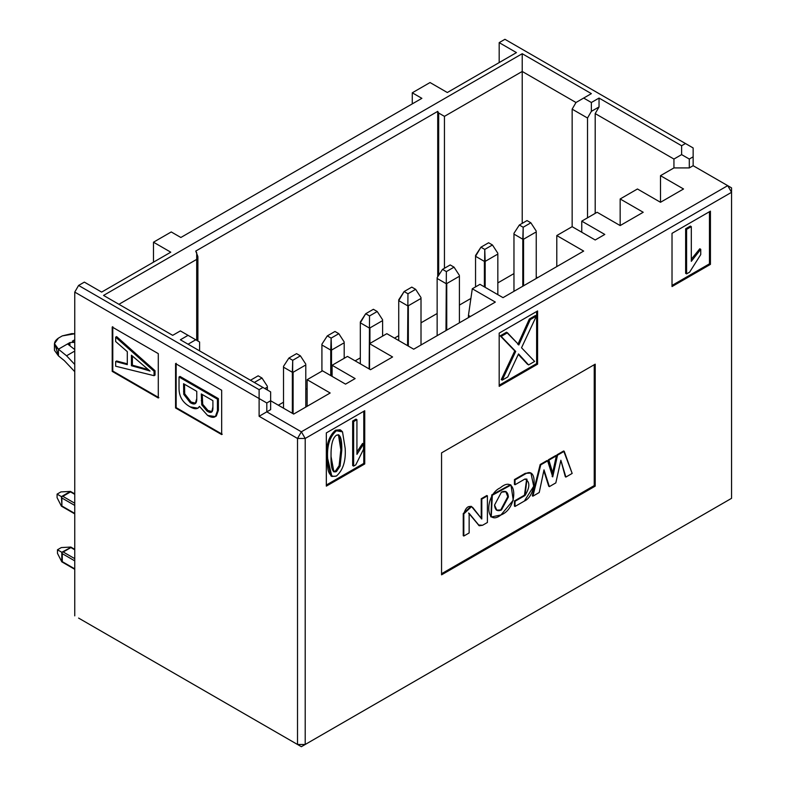 <?xml version="1.0" encoding="UTF-8"?>
<svg xmlns="http://www.w3.org/2000/svg" width="786" height="786" viewBox="0 0 786 786"><rect width="100%" height="100%" fill="white"/><g stroke="black" fill="none" stroke-linecap="round" stroke-linejoin="round"><path stroke-width="1.18" d="M421.876 98.338L412.277 92.797L412.277 103.89L412.277 92.797L430.04 82.54L447.322 92.522L430.04 82.54L412.277 92.797L421.876 98.338L180.859 237.49L421.876 98.338M536.239 276.908L537.585 277.684L536.239 276.908M575.991 102.504L522.218 71.457L522.218 223.362L522.218 71.457L575.991 102.504L572.149 109.156L572.149 226.682L572.149 109.156L575.991 102.504L583.674 98.063L575.991 102.504M197.492 258.555L196.696 259.39L196.706 252.738L195.743 251.078L437.723 111.366L438.676 113.037L438.676 275.287L438.676 113.037L444.444 116.357L522.218 71.457L522.218 53.713L591.357 93.632L583.674 98.063L591.357 102.504L599.04 98.063L681.619 145.744L599.04 98.063L599.04 106.935L599.04 98.063L591.357 102.504L591.357 111.366L599.04 106.935L595.198 113.587L673.936 159.047L681.619 154.616L681.619 145.744L685.461 143.524L504.936 39.3L499.179 42.631L516.461 52.603L499.179 42.631L499.179 62.585L499.179 42.631L504.936 39.3L693.144 147.955L693.144 156.827L693.144 147.955L685.461 143.524L681.619 145.744L681.619 154.616L689.302 159.047L693.144 156.827L693.144 165.699L689.302 167.919L693.144 165.699L693.144 156.827L689.302 159.047L689.302 167.919L673.936 167.919L660.495 175.681L683.535 188.984L660.495 202.287L637.446 188.984L620.164 198.966L643.213 212.269L620.164 225.572L620.164 198.966L620.164 225.572L597.114 212.269L581.758 221.141L581.758 232.224L581.758 221.141L604.798 234.444L595.198 239.985L572.149 226.682L556.793 235.554L583.674 251.078L503.011 297.648L479.971 284.335L472.288 288.776L468.446 315.382L472.288 288.776L495.337 302.079L413.711 349.2L386.83 333.677L369.538 343.659L392.587 356.962L370.501 369.715L347.461 356.412L332.095 365.274L332.095 376.366L332.095 365.274L355.134 378.587L345.535 384.128L322.496 370.825L307.13 379.697L307.13 406.303L307.13 379.697L330.169 393L293.689 414.065L270.639 400.762L266.798 402.972L270.639 400.762L270.639 409.634L270.639 391.89L270.639 400.762L293.689 414.065L330.169 393L307.13 379.697L322.496 370.825L345.535 384.128L355.134 378.587L332.095 365.274L347.461 356.412L370.501 369.715L392.587 356.962L369.538 343.659L369.538 369.155L369.538 343.659L386.83 333.677L413.711 349.2L495.337 302.079L472.288 288.776L479.971 284.335L503.011 297.648L583.674 251.078L556.793 235.554L556.793 266.601L556.793 235.554L572.149 226.682L595.198 239.985L604.798 234.444L581.758 221.141L597.114 212.269L620.164 225.572L643.213 212.269L620.164 198.966L637.446 188.984L660.495 202.287L683.535 188.984L660.495 175.681L660.495 202.287L660.495 175.681L673.936 167.919L673.936 159.047L673.936 167.919L689.302 167.919L689.302 159.047L681.619 154.616L673.936 159.047L595.198 113.587L595.198 213.379L595.198 113.587L599.04 106.935L591.357 111.366L587.515 118.018L587.515 217.81L587.515 118.018L572.149 109.156L587.515 118.018L591.357 111.366L591.357 102.504L583.674 98.063L591.357 93.632L522.218 53.713L522.218 71.457L444.444 116.357L444.444 268.262L444.444 116.357L438.676 113.037L437.723 111.366L437.723 276.76L437.723 111.366L195.743 251.078L197.895 256.59M459.417 305.076L470.893 298.454L459.417 305.076M497.833 282.901L513.965 273.587L497.833 282.901M731.55 187.874L731.55 498.334L727.708 500.554L731.55 498.334L731.55 187.874L727.708 185.653L731.55 192.315L305.204 438.46L301.362 431.809L297.521 438.46L305.204 438.46L297.521 438.46L297.521 744.48L305.204 744.48L305.204 438.46L305.204 744.48L297.521 744.48L301.362 746.7L731.55 498.334L301.362 746.7L297.521 744.48L297.521 438.46L301.362 431.809L266.798 411.844L270.639 409.634L266.798 411.844L266.798 402.972L266.798 411.844L259.115 416.285L266.798 411.844L301.362 431.809L305.204 438.46L731.55 192.315L727.708 185.653L731.55 187.874M672.02 286.556L710.426 264.381L709.463 263.831L672.02 285.446L709.463 263.831L710.426 264.381L710.426 211.159L672.02 233.334L672.02 286.556L672.02 233.334L710.426 211.159L710.426 264.381L672.02 286.556M709.463 211.719L709.463 263.831L709.463 211.719M196.696 259.39L196.696 340.328L196.696 259.39L118.922 304.3L196.696 259.39M199.585 341.998L199.585 350.861L199.585 341.998L195.743 339.778L188.06 344.209L195.743 339.778L199.585 341.998M468.446 315.382L470.362 316.493L468.446 315.382L468.446 317.603L468.446 315.382M103.556 295.428L172.694 335.337L180.377 330.906L188.06 335.337L195.743 339.778L188.06 335.337L180.377 339.778L262.956 387.449L259.115 389.669L259.115 398.541L266.798 402.972L259.115 398.541L259.115 416.285L297.521 438.46L259.115 416.285L259.115 398.541L74.749 292.097L78.59 285.446L84.357 282.125L101.64 292.097L84.357 282.125L78.59 285.446L74.749 292.097L74.749 615.86L74.749 292.097L259.115 398.541L259.115 389.669L78.59 285.446L259.115 389.669L262.956 387.449L270.639 391.89L180.377 339.778L188.06 335.337L180.377 330.906L172.694 335.337L103.556 295.428L522.218 53.713L103.556 295.428M78.59 618.081L301.362 746.7L727.708 500.554L301.362 746.7L78.59 618.081M153.486 262.16L153.486 242.206L171.25 231.949L180.859 237.49L171.25 231.949L153.486 242.206L153.486 262.16M221.672 434.579L221.672 390.229L175.573 363.613L175.573 407.963L176.152 407.629L176.152 363.279L176.152 407.629L175.573 407.963L221.672 434.579L175.573 407.963L175.573 363.613L221.672 390.229L221.672 434.579M158.291 353.641L112.202 327.025L112.202 371.375L158.291 397.991L158.291 353.641L158.291 397.991L112.202 371.375L112.781 371.041L112.202 371.375L112.202 327.025L158.291 353.641M158.87 397.657L112.781 371.041L112.781 326.691L112.781 371.041L158.87 397.657M364.743 463.956L364.743 410.734L326.328 432.909L326.328 486.131L364.743 463.956L363.78 463.406L364.743 463.956L326.328 486.131L326.328 432.909L364.743 410.734L364.743 463.956M363.78 411.294L363.78 463.406L326.328 485.031L363.78 463.406L363.78 411.294M595.198 486.141L595.198 364.173L441.555 452.874L441.555 574.841L595.198 486.141L594.236 485.581L595.198 486.141L441.555 574.841L441.555 452.874L595.198 364.173L595.198 486.141M594.236 364.724L594.236 485.581L594.236 364.724M537.585 310.951L499.179 333.126L499.179 386.348L537.585 364.173L537.585 310.951L537.585 364.173L536.622 363.613L537.585 364.173L499.179 386.348L499.179 333.126L537.585 310.951M536.622 311.502L536.622 363.613L499.179 385.238L536.622 363.613L536.622 311.502M170.778 252.188L153.486 242.206L170.778 252.188L101.64 292.097L170.778 252.188M441.555 573.731L594.236 485.581L441.555 573.731M490.965 516.815L491.761 494.895L510.409 484.726L491.761 494.885L490.965 516.815M479.057 525.569L468.564 513.032L479.057 525.569M463.249 535.688L463.249 513.533L471.001 506.263L463.249 513.533L463.249 535.688L463.819 536.023L463.249 535.688M481.229 518.672L481.229 498.746L486.839 495.514L481.229 498.746L481.798 499.081L487.408 495.848L486.839 495.514L487.408 495.848L487.408 522.484L482.584 525.264L479.332 525.765L469.144 513.366L469.144 532.947L463.819 536.023L463.819 513.867L463.249 513.533L463.819 513.867L471.58 506.597L481.798 518.996L481.798 499.081L481.229 498.746L481.229 518.672M524.458 495.17L526.659 479.028L524.458 495.17L525.038 495.504L526.964 479.165L524.94 479.028L515.027 484.746L514.447 484.422L514.447 479.568L525.195 473.359L530.353 472.74L525.195 473.359L514.447 479.568L514.447 484.422L515.027 484.746L515.027 479.892L514.447 479.568L515.027 479.892L525.765 473.693L525.195 473.359L530.933 473.074L533.714 486.239L524.35 501.075L515.027 506.449L514.447 506.125L514.447 500.957L524.458 495.17L514.447 500.957L514.447 506.125L515.027 506.449L515.027 501.291L514.447 500.957L515.027 501.291L525.038 495.504L524.458 495.17M548.775 486.308L543.814 470.735L548.775 486.308M532.309 495.838L540.178 464.516L547.056 460.547L540.178 464.516L532.309 495.838L532.888 496.172L532.309 495.838M552.145 476.532L556.979 454.819L563.66 450.968L556.979 454.819L552.145 476.532M565.311 476.729L560.86 460.262L555.83 482.879L549.355 486.642L544 469.851L539.235 492.498L532.888 496.172L540.758 464.85L540.178 464.516L540.758 464.85L547.636 460.881L552.725 476.866L557.549 455.153L556.979 454.819L557.549 455.153L564.23 451.302L563.66 450.968L572.169 473.418L565.881 477.063L565.311 476.729M552.086 472.445L548.314 459.83L555.79 455.507L548.314 459.83L552.656 472.779L548.314 459.83L548.893 460.154L556.36 455.841L555.79 455.507L556.36 455.841L552.656 472.779L552.086 472.445M517.846 344.455L529.322 319.047L535.423 315.52L529.322 319.047L517.846 344.455M527.622 364.38L518.328 354.398L527.622 364.38M501.262 379.589L514.761 350.9L500.22 335.848L506.508 332.223L500.22 335.848L514.761 350.9L501.262 379.589L502.225 380.149L501.262 379.589M500.947 514.968L491.24 516.992L492.341 495.219L510.988 485.06L513.258 500.22L500.947 514.968C518.603 508.385 517.709 473.054 500.22 487.841C484.53 495.033 485.09 527.514 500.947 514.968M501.497 509.918C497.332 511.784 495.013 510.163 494.551 505.054L501.429 492.134C505.595 490.268 507.913 491.889 508.375 496.998L501.497 509.918L508.375 496.998L506.076 491.731L501.429 492.134L494.551 505.054L496.86 510.32L501.497 509.918L496.575 510.143L501.497 509.918M478.497 524.979L482.584 525.264L487.408 522.484L487.408 495.848L481.798 499.081L481.798 518.996L472.74 507.471C468.77 504.995 465.793 507.127 463.819 513.867L463.819 536.023L469.144 532.947L469.144 513.366L478.497 524.979M524.35 501.075C536.219 496.064 537.948 466.57 525.765 473.693L515.027 479.892L515.027 484.746L524.94 479.028C530.098 481.563 530.128 487.055 525.038 495.504L515.027 501.291L515.027 506.449L524.35 501.075M539.235 492.498L544 469.851L549.355 486.642L555.83 482.889L560.86 460.262L565.881 477.063L572.169 473.427L564.23 451.302L557.549 455.153L552.725 476.866L547.636 460.881L540.758 464.85L532.888 496.172L539.235 492.508M556.36 455.841L548.893 460.154L552.656 472.779L556.36 455.841M505.781 491.574L507.795 496.664L500.928 509.583L507.795 496.664L505.781 491.574M693.144 165.699L727.708 185.653L301.362 431.809L727.708 185.653L693.144 165.699M222.242 434.245L176.152 407.629L222.242 434.245M278.323 405.193L283.51 402.206L278.323 405.193M305.783 389.345L307.13 388.569L305.783 389.345M355.144 360.843L360.322 357.856L355.144 360.843M394.513 338.118L398.738 335.681L394.513 338.118M421.011 322.82L437.144 313.506L421.011 322.82M516.461 52.603L447.322 92.522L516.461 52.603M132.392 356.068L132.392 365.195L148.023 369.528L131.429 365.745L131.429 355.223L150.028 371.051L142.07 368.654L150.028 371.051L131.429 355.223L131.429 365.745L142.07 368.654L143.023 368.094L132.392 365.195L131.429 365.745L132.392 365.195L132.392 356.068M116.613 360.98L127.293 363.82L116.613 360.98L115.66 361.54L116.613 360.98M116.613 336.605L155.019 370.707L155.019 375.128L154.066 375.688L115.66 366.217L115.66 361.54L127.293 364.635L127.293 351.647L115.66 341.527L115.66 337.165L116.613 336.605L115.66 337.165L154.066 371.257L155.019 370.707L116.613 336.605M202.257 394.513L202.709 404.289L207.976 410.489L212.132 411.628L207.976 410.489L207.013 411.039L201.747 404.849L201.304 393.953L212.908 400.654L212.908 406.863C213.153 412.434 211.188 413.829 207.013 411.039L211.709 411.972L212.908 406.863L212.908 400.654L201.304 393.953L201.747 404.849L207.013 411.039L207.976 410.489L202.709 404.289L201.747 404.849L202.709 404.289L202.257 400.113L201.304 400.673L202.257 400.113L202.257 394.513M215.364 416.58L216.327 416.03L218.4 410.263L217.437 410.813L218.4 410.263L218.4 398.61L217.437 399.17L217.437 410.813L215.364 416.58L207.612 415.43L199.467 406.391L197.895 408.219L190.163 406.863C182.892 402.825 179.179 396.812 179.031 388.834L179.031 376.995L179.994 376.435L218.4 398.61L218.4 410.263L215.816 416.266M184.523 384.275L184.71 393.796L191.126 402.049L195.734 403.198L191.126 402.049L190.163 402.609L183.747 394.346L183.56 383.715L196.765 391.34L196.765 398.522C196.883 404.004 194.682 405.36 190.163 402.609L195.301 403.532L196.765 398.522L196.765 391.34L183.56 383.715L183.747 394.346L190.163 402.609L191.126 402.049L184.71 393.796L183.747 394.346L184.71 393.796L184.523 390.888L183.56 391.448L184.523 390.888L184.523 384.275M218.4 398.61L179.994 376.435L179.031 376.995L217.437 399.17L218.4 398.61M155.019 375.128L155.019 370.707L154.066 371.257L154.066 375.688L155.019 375.128M179.031 376.995L179.031 388.834C179.179 396.812 182.892 402.825 190.163 406.863C194.692 409.486 197.787 409.329 199.467 406.391L207.612 415.43C213.733 419.046 217.005 417.504 217.437 410.813L217.437 399.17L179.031 376.995M115.66 337.165L115.66 341.527L127.293 351.647L127.293 364.635L115.66 361.54L115.66 366.217L154.066 375.688L154.066 371.257L115.66 337.165M685.638 273.332L685.638 228.795L690.354 226.073L685.638 228.795L685.638 273.332L686.591 273.882L686.591 229.355L685.638 228.795L686.591 229.355L691.307 226.633L690.354 226.073L691.307 226.633L691.307 261.325L700.739 249.319L699.786 248.769L691.307 259.242L699.786 248.769L700.739 249.319L700.739 254.585L689.636 272.123L686.591 273.882L685.638 273.332M331.417 476.159L326.681 457.904L327.644 458.464C326.829 445.917 329.747 436.682 336.408 430.777L335.455 430.217L340.014 429.765L335.455 430.217L336.408 430.777L340.967 430.315L342.519 431.848L345.172 448.344C345.987 460.93 343.06 470.175 336.408 476.061L331.879 476.454L327.644 458.464L326.681 457.904C325.866 445.357 328.794 436.132 335.455 430.217C328.794 436.132 325.866 445.357 326.681 457.904L330.916 475.903L331.879 476.454M352.668 465.567L352.668 421.031L355.97 419.125L352.668 421.031L352.668 465.567L353.631 466.118L352.668 465.567M356.932 451.911L362.572 443.451L356.932 451.911M333.431 471.482L335.484 470.981L339.12 465.705L340.819 449.749L338.422 434.756L340.819 449.749L339.12 465.705L340.083 466.255L336.447 471.531C332.616 473.3 330.808 468.289 331.034 456.499C330.827 445.014 332.616 437.93 336.408 435.248C340.21 433.528 341.998 438.549 341.782 450.299L340.083 466.255L341.782 450.299L340.819 449.749L341.782 450.299L338.923 434.953L336.408 435.248C332.616 437.93 330.827 445.014 331.034 456.499L333.883 471.846L336.447 471.531L340.083 466.255L339.12 465.705L335.484 470.981L336.447 471.531L335.484 470.981L333.431 471.482M355.753 464.89L353.631 466.118L353.631 421.591L352.668 421.031L353.631 421.591L356.932 419.685L355.97 419.125L356.932 419.685L356.932 454.377L363.535 444.002L362.572 443.451L363.535 444.002L363.535 449.268L355.753 464.89L363.535 449.268L363.535 444.002L356.932 454.377L356.932 419.685L353.631 421.591L353.631 466.118L355.753 464.89M345.172 448.344L342.519 431.848L336.408 430.777C329.747 436.682 326.829 445.917 327.644 458.464C326.681 471.826 329.609 477.692 336.408 476.061C343.06 470.175 345.987 460.93 345.172 448.344M686.591 229.355L686.591 273.882L689.636 272.123L700.739 254.585L700.739 249.319L691.307 261.325L691.307 226.633L686.591 229.355M517.129 343.01L518.809 345.005L520.646 340.623L519.684 340.073L520.646 340.623L530.285 319.597L529.322 319.047L530.285 319.597L536.386 316.07L535.423 315.52L536.386 316.07L521.531 347.766L534.627 361.432L528.585 364.93L520.656 357.021L518.524 353.916L507.756 376.956L502.225 380.149L515.714 351.45L500.22 335.848L501.173 336.398L507.461 332.773L506.508 332.223L517.129 343.01L507.461 332.773L501.173 336.398L515.714 351.45L502.225 380.149L507.756 376.956L518.524 353.916L528.585 364.93L534.627 361.432L521.531 347.766L536.386 316.07L530.285 319.597L518.809 345.005L517.129 343.01M497.833 294.652L497.833 254.075L485.159 261.384L485.159 287.332L485.159 261.384L497.833 254.075L497.833 294.652M344.189 358.298L344.189 342.775L331.515 350.094L331.515 376.032L331.515 350.094L344.189 342.775L344.189 358.298M305.783 407.079L305.783 364.95L293.109 372.269L293.109 413.731L293.109 372.269L305.783 364.95L305.783 407.079M382.605 336.113L382.605 320.6L369.931 327.919L369.931 343.433L369.931 327.919L382.605 320.6L382.605 336.113M267.378 390.003L267.378 387.125L264.882 388.559L267.378 387.125L267.378 390.003M536.239 278.46L536.239 231.899L523.564 239.209L523.564 285.78L523.564 239.209L536.239 231.899L536.239 278.46M459.417 322.81L459.417 276.25L446.743 283.559L446.743 330.13L446.743 283.559L459.417 276.25L459.417 322.81M421.011 344.985L421.011 298.425L408.337 305.744L408.337 346.095L408.337 305.744L421.011 298.425L421.011 344.985M497.833 253.259L492.449 244.977L484.765 249.417L485.159 261.384L484.765 260.795L484.382 261.384L484.382 286.89L484.765 249.417L480.934 247.197L488.607 242.766L492.449 244.977L497.833 253.259M475.55 286.89L475.55 255.479L480.934 247.197L475.55 256.285L484.382 261.384L475.55 256.285L475.55 286.89M321.916 371.159L321.916 344.18L327.29 335.897L334.974 331.466L327.29 335.897L321.916 344.18L321.916 371.159M344.189 341.959L338.815 333.677L331.132 338.118L331.515 350.094L331.132 349.495L330.749 350.094L330.749 375.59L330.749 350.094L321.916 344.985L330.749 350.094L331.132 338.118L327.29 335.897L331.132 338.118L338.815 333.677L334.974 331.466L338.815 333.677L344.189 341.959M283.51 408.189L283.51 366.355L288.884 358.072L296.568 353.641L288.884 358.072L283.51 366.355L283.51 408.189M305.783 364.134L300.409 355.852L292.726 360.293L292.343 413.289L292.343 372.269L283.51 367.17L292.343 372.269L292.726 360.293L288.884 358.072L292.726 360.293L300.409 355.852L296.568 353.641L300.409 355.852L305.783 364.134M382.605 319.784L377.221 311.502L369.538 315.943L369.155 368.939L369.538 315.943L365.706 313.722L373.379 309.291L377.221 311.502L382.605 319.784M360.322 363.839L360.322 322.005L365.706 313.722L360.322 322.81L369.155 327.919L360.322 322.81L360.322 363.839M250.479 380.247L258.152 375.816L250.479 380.247M267.378 386.309L261.993 378.027L254.31 382.468L261.993 378.027L258.152 375.816L261.993 378.027L267.378 386.309M513.965 291.321L513.965 233.304L519.34 225.022L527.023 220.581L519.34 225.022L513.965 233.304L513.965 291.321M536.239 231.084L530.864 222.802L523.181 227.242L522.798 286.222L522.798 239.209L513.965 234.11L522.798 239.209L523.181 227.242L519.34 225.022L523.181 227.242L530.864 222.802L527.023 220.581L530.864 222.802L536.239 231.084M459.417 275.434L454.043 267.152L446.36 271.592L445.976 330.572L446.36 271.592L442.518 269.372L450.201 264.941L454.043 267.152L459.417 275.434M437.144 335.671L437.144 277.655L442.518 269.372L437.144 277.655L437.144 278.46L445.976 283.559L437.144 278.46L437.144 335.671M421.011 297.609L415.637 289.327L407.954 293.767L407.57 345.653L407.954 293.767L404.112 291.547L411.795 287.116L415.637 289.327L421.011 297.609M398.738 340.554L398.738 299.83L404.112 291.547L398.738 300.635L407.57 305.744L398.738 300.635L398.738 340.554M71.87 548.117L74.749 549.787M74.749 549.778L70.907 547.567L63.224 551.998L74.749 558.649L63.224 551.998L61.799 552.283L62.271 553.658L74.749 560.87L62.271 553.658L62.271 561.646L74.749 568.858L61.799 561.833L61.799 552.283L71.162 547.253M488.607 242.766L480.934 247.197L484.765 249.417L492.449 244.977L488.607 242.766M373.379 309.291L365.706 313.722L369.538 315.943L377.221 311.502L373.379 309.291M450.201 264.941L442.518 269.372L446.36 271.592L454.043 267.152L450.201 264.941M411.795 287.116L404.112 291.547L407.954 293.767L415.637 289.327L411.795 287.116M71.487 492.458L74.749 494.345L70.524 491.908L62.841 496.339L74.749 503.217L62.841 496.339L61.416 496.624L61.888 498L74.749 505.427L61.888 498L61.888 505.988L74.749 513.415L61.888 505.988L61.416 496.624L70.455 491.407L71.487 492.458M61.308 547.567L70.838 547.066L61.308 547.567L57.466 549.778L61.799 552.283L57.466 549.778L57.466 553.334L61.799 561.833L57.466 553.334L57.466 549.778L61.308 547.567M62.123 562.019L74.749 569.31M60.925 491.908L70.455 491.407L60.925 491.908L57.083 494.119L61.416 496.624L57.083 494.119L57.083 497.666L61.416 506.174L61.888 505.988L61.416 506.174L57.083 497.666L57.083 494.119L60.925 491.908M61.74 506.361L74.749 513.877M74.749 364.458L66.564 355.783L58.429 349.2L58.429 355.852L64.344 360.646L74.749 371.67L64.344 360.646L58.429 355.852L58.429 349.2L66.564 355.783L74.749 364.458M62.271 335.897L71.87 333.598L74.749 333.775L62.271 335.897L58.429 338.118L62.271 335.897M72.351 341.163L74.749 342.332L72.351 341.163L74.749 339.778L72.351 341.163M74.749 351.057L66.564 355.783L74.749 351.057M74.749 349.554L67.547 343.934L58.429 349.2L54.45 343.659L58.429 338.118C53.252 341.812 53.252 345.506 58.429 349.2L69.954 342.549L74.749 342.332L69.954 342.549L67.547 343.934L74.749 349.554M54.45 343.659L54.45 350.31L58.429 355.852L55.737 346.99M74.749 349.043L73.953 348.788L74.749 349.043M69.954 345.476L69.954 342.549L69.03 344.356M197.895 257.209L197.895 341.016M510.409 484.726L510.988 485.06M490.67 516.657L491.24 516.992M478.762 525.431L479.332 525.765M471.001 506.263L471.58 506.597M530.353 472.74L530.933 473.074M496.28 509.986L496.86 510.32M340.014 429.765L340.967 430.315M74.749 549.326L70.838 547.066M70.602 491.486L74.749 493.883"/></g></svg>
